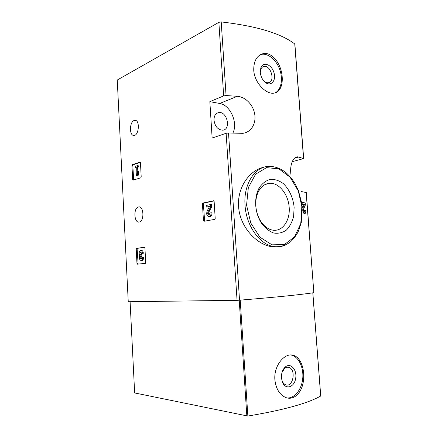 <?xml version="1.0" encoding="UTF-8"?>
<svg xmlns="http://www.w3.org/2000/svg" width="438" height="438" viewBox="0 0 438 438"><rect width="100%" height="100%" fill="white"/><g stroke="black" fill="none" stroke-linecap="round" stroke-linejoin="round"><path stroke-width="0.66" d="M141.206 176.957L140.855 177.779L133.042 180.16L132.67 179.58L131.953 165.52L132.287 164.71L140.089 162.044L140.456 162.618L141.206 176.957M212.145 138.058L226.123 133.278L228.526 132.982L242.718 133.333C250.974 132.358 256.115 124.036 254.796 114.696C253.482 105.301 245.959 96.984 237.336 96.316L226.063 95.55L223.676 95.884L209.84 101.654L212.145 138.058M226.123 133.278L237.062 300.32L128.246 301.722L117.253 80.034L218.863 22.327L221.212 21.922C256.454 26.034 280.966 33.387 294.752 43.981L294.9 44.326M134.001 120.549L134.986 120.33C140.116 119.974 138.994 135.714 133.924 135.435C129.298 135.917 129.369 122.257 134.001 120.549M138.479 206.939L138.611 206.911C143.834 205.564 144.545 221.305 139.279 222.017C134.028 223.457 133.212 207.842 138.479 206.939M145.695 262.608L145.383 263.358L137.384 264.18L136.968 263.512L136.229 249.102L136.547 248.357L144.496 247.24L144.929 247.903L145.695 262.608M215.2 218.458L214.74 219.378L204.009 221.272L203.451 220.549L202.438 203.982L202.893 203.062L213.552 200.779L214.133 201.496L215.2 218.458M237.062 300.32L239.531 300.189C275.781 297.232 300.55 294.725 313.843 292.672L306.282 192.616M301.377 191.543L306.277 192.545M292.206 161.688L303.671 158.572L297.867 156.859C293.411 156.339 289.485 164.819 290.941 174.521M263.999 167.217C250.01 169.862 237.117 187.108 238.595 206.484C239.696 227.382 257.517 245.494 272.869 246.84L278.902 246.731M301.952 204.239L303.671 204.48L302.291 207.579M253.739 70.189C254.396 82.777 266.167 94.69 274.057 93.124C281.125 92.199 283.955 81.983 281.284 71.279C278.738 60.548 270.531 51.837 262.926 53.699C256.712 55.664 253.646 61.161 253.739 70.189M303.008 207.858C302.401 210.678 302.893 212.627 304.492 213.706C305.417 213.673 305.85 212.633 305.79 210.585L305.094 210.497L304.399 212.156C303.55 211.587 303.288 210.547 303.605 209.041L305.368 205.017L305.204 202.893L302.1 202.444L302.215 203.993L304.591 204.322L303.008 207.858L302.319 207.973M304.591 204.322L303.671 204.48M305.094 210.497L304.175 210.645M302.1 202.444L301.7 202.515M302.215 203.993L301.93 204.048M255.732 205.488C255.338 198.764 256.482 192.917 259.165 187.957C262.17 183.495 265.861 180.626 270.23 179.35C274.752 179.131 279.121 180.549 283.326 183.61C289.233 189.205 293.181 197.927 294.128 207.322L293.619 216.372C292.184 222.033 289.753 226.627 286.326 230.147C282.455 232.792 278.207 233.739 273.58 232.983C268.976 231.171 264.88 227.815 261.278 222.909C258.086 217.757 256.235 211.954 255.732 205.488M255.841 206.063C255.496 200.27 256.482 195.222 258.798 190.924C261.765 185.849 265.68 183.292 270.547 183.254C279.762 183.336 288.456 194.965 289.206 207.634C290.12 220.303 282.833 231.226 273.482 230.257C268.532 229.654 264.245 226.599 260.626 221.097C257.867 216.651 256.274 211.636 255.841 206.063M213.996 120.28C213.952 115.895 215.523 113.327 218.71 112.571C227.103 110.978 231.335 129.637 222.728 130.179C217.96 129.862 215.053 126.56 213.996 120.28M232.835 133.13C238.272 123.111 230.372 104.95 219.712 103.461L209.84 101.654M260.396 54.684L261.333 54.416C268.051 52.883 276.356 59.897 279.745 69.565C283.205 79.212 281.201 89.768 275.152 92.889M260.292 72.319L260.824 67.879C263.118 61.112 271.856 64.561 274.018 72.839C276.466 81.063 270.46 87.2 264.793 81.961C262.187 79.459 260.687 76.245 260.292 72.319M260.298 72.369L260.763 69.494C261.398 67.797 262.433 66.79 263.873 66.466C270.837 64.698 275.639 81.851 268.439 82.7C266.977 82.919 265.51 82.382 264.032 81.09L263.43 80.499M138.134 264.103L137.127 249.085L137.444 248.335L144.71 247.317M141.764 260.528L142.224 260.506C143.127 260.095 143.576 259.028 143.565 257.314L141.885 257.435L141.167 259.137L140.28 258.436C140.007 257.358 140.171 256.63 140.768 256.246L141.096 256.203L140.762 254.817C140.089 254.653 139.832 253.974 139.985 252.781L140.636 251.888L141.677 253.378L143.352 253.252L141.677 253.378M141.49 258.918L141.178 258.404C140.91 257.33 141.069 256.602 141.671 256.219L140.839 256.23M141.025 254.785L141.928 254.757L141.737 256.203M142 256.17L141.096 256.203M141.474 254.768L140.888 252.753L141.211 252.08M140.954 250.47L141.414 250.459C142.481 250.388 143.133 251.319 143.352 253.252M142.662 257.341C142.673 259.061 142.224 260.128 141.321 260.544C139.602 260.188 139.054 258.562 139.667 255.661C138.791 253.257 139.07 251.527 140.51 250.481C141.584 250.41 142.23 251.341 142.454 253.279M133.639 179.98L132.845 165.597L133.179 164.787L140.395 162.317M137.647 171.554L138.545 171.625L138.649 173.601L138.047 175.797L137.149 175.737L137.751 173.536L137.647 171.554L137.045 173.76L136.711 167.239L137.412 167.004L137.34 165.624L135.183 166.347L135.254 167.727L135.955 167.491L136.393 175.972L137.149 175.737M138.649 173.601L137.751 173.536M137.34 165.624L138.233 165.695L138.309 167.081L137.603 167.316L137.822 171.57M137.603 167.316L136.711 167.239M138.309 167.081L137.412 167.004M135.972 167.781L135.254 167.727M138.047 175.797L136.393 175.972M204.628 221.163L203.385 204.015L203.845 203.101L213.936 200.943M209.38 216.64L210.103 216.651C211.406 216.148 212.052 214.85 212.052 212.748L210.048 212.923L209.008 215.009C207.782 214.762 207.431 213.744 207.957 211.954L210.727 206.791L210.585 204.53L206.139 205.455L206.238 207.075L209.588 206.391L207.169 210.919C206.183 214.27 206.84 216.175 209.145 216.635C210.448 216.131 211.1 214.823 211.1 212.72M209.298 214.883C208.565 214.133 208.439 213.169 208.91 211.981L207.957 211.954M210.585 204.53L211.543 204.568L211.68 206.824L208.91 211.981M211.68 206.824L210.727 206.791M209.452 206.648L206.238 207.075M130.097 301.694L134.647 392.941L247.859 416.056C283.364 410.094 307.646 403.42 320.693 396.029L320.682 395.903M274.878 379.757C275.962 388.878 279.608 394.808 285.817 397.551C294.029 400.737 301.886 392.612 303.386 381.17C305.012 369.781 300.994 357.715 293.734 355.426C285.182 352.015 273.619 365.232 274.878 379.757M290.843 354.972L292.004 355.256C299.105 357.441 303.873 368.09 302.696 378.81C301.607 389.546 294.654 398.416 287.197 397.978M281.453 377.934C281.284 373.138 282.592 369.464 285.379 366.907C290.755 362.303 297.347 370.028 295.623 378.678C294.183 387.455 285.554 390.034 282.455 382.308L281.453 377.934M282.017 372.453L284.634 368.385C286.009 367.285 287.438 366.967 288.91 367.433C296.433 369.497 293.082 387.854 285.653 384.772C284.18 384.203 283.036 382.971 282.22 381.076L281.492 378.383M218.863 22.327L223.676 95.884M228.526 132.982L239.531 300.189M306.157 192.501L313.843 292.672M294.752 43.981L303.545 158.501M221.212 21.922L226.063 95.55M245.034 205.241C243.314 183.84 255.266 166.024 269.534 166.336C275.442 166.5 281.01 168.679 286.244 172.868C289.545 175.923 292.485 179.514 295.075 183.648L298.344 190.371L301.875 203.654L301.289 222.542L298.152 231.773C296.072 235.666 293.564 238.984 290.618 241.732C285.866 245.428 280.506 247.076 274.549 246.66C260.265 245.318 246.161 226.205 245.034 205.241M286.228 244.628C282.581 246.49 278.688 247.169 274.549 246.66L272.869 246.846M246.567 205.126L248.341 187.595L255.578 174.209L266.539 167.634L278.842 168.838L290.082 177.182L298.262 190.853L302.028 207.294L300.742 223.615L294.533 236.909L284.371 244.579L272.031 244.837L259.953 237.215L250.755 222.991L246.567 205.126M298.749 157.001L294.708 158.047M237.336 96.316L219.712 103.461M137.866 263.473L136.968 263.512M137.127 249.085L136.229 249.102M137.472 248.33L136.574 248.351M141.178 258.404L140.28 258.436M140.888 252.753L139.985 252.781M133.563 179.635L132.67 179.58M132.845 165.597L131.953 165.52M133.179 164.787L132.287 164.71M204.404 220.566L203.451 220.549M203.385 204.015L202.438 203.982M203.845 203.101L202.893 203.062M312.787 292.83L320.693 396.029M240.216 300.134L247.859 416.056M239.225 300.216L246.846 416.062M294.884 44.134L303.671 158.572M304.492 213.706L303.578 213.853M260.626 221.097L261.278 222.909M258.798 190.924L259.165 187.957M270.547 183.254L265.302 184.425M218.71 112.571L216.733 113.338M297.856 156.859L295.535 157.461M134.986 120.33L135.545 120.412M138.611 206.911L139.552 206.939M262.822 53.726L261.333 54.416M264.032 81.09L264.793 81.961M260.763 69.494L260.824 67.879M263.873 66.466L262.455 67.091M137.444 248.335L136.547 248.357M141.671 256.219L140.768 256.246M142.224 260.506L141.321 260.544M210.103 216.651L209.145 216.635M312.841 292.825L320.742 395.99M293.63 355.393L292.004 355.256M282.22 381.076L282.455 382.308M284.634 368.385L285.379 366.907"/></g></svg>
